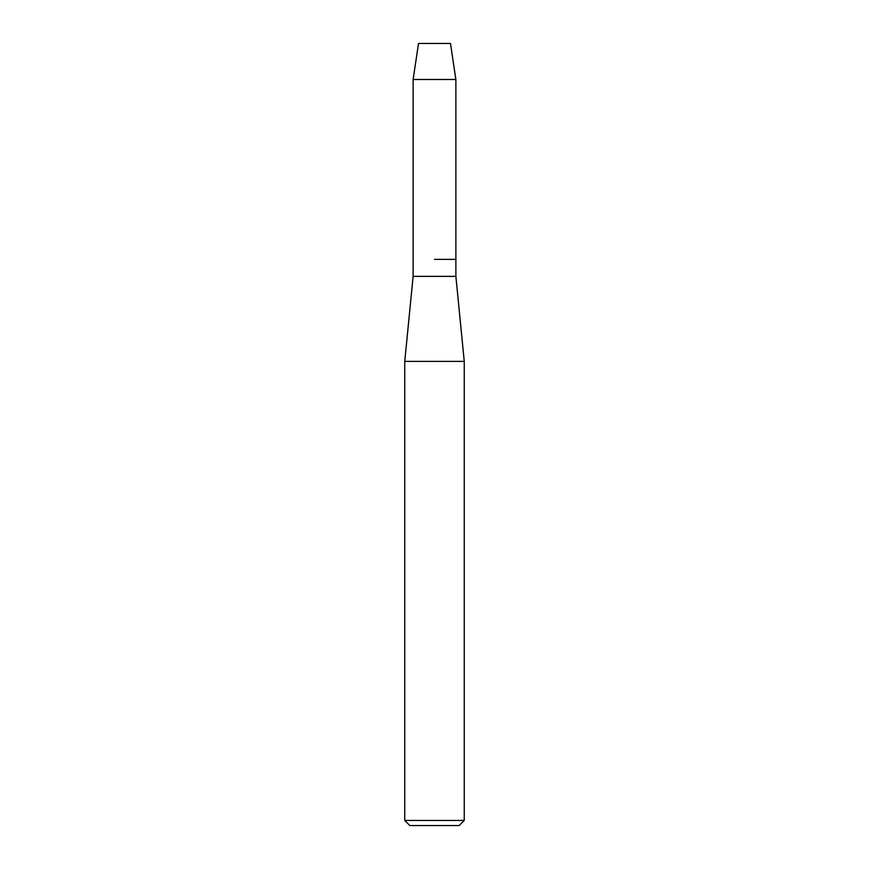 <?xml version="1.0" encoding="UTF-8"?>
<svg xmlns="http://www.w3.org/2000/svg" width="869" height="869" viewBox="0 0 869 869"><rect width="100%" height="100%" fill="white"/><g stroke="black" fill="none" stroke-linecap="round" stroke-linejoin="round"><path stroke-width="1.3" d="M450.479 43.45L418.521 43.45L450.479 43.45L455.877 79.492L455.877 276.375L464.252 361.395L464.252 820.445L404.748 820.445L409.842 825.55L459.158 825.55L464.252 820.445M418.521 43.45L413.123 79.492L413.123 276.375L455.877 276.375M434.5 259.375L455.877 259.375L434.5 259.375M413.123 276.375L404.748 361.395L464.252 361.395M413.123 79.492L455.877 79.492M404.748 361.395L404.748 820.445"/></g></svg>
